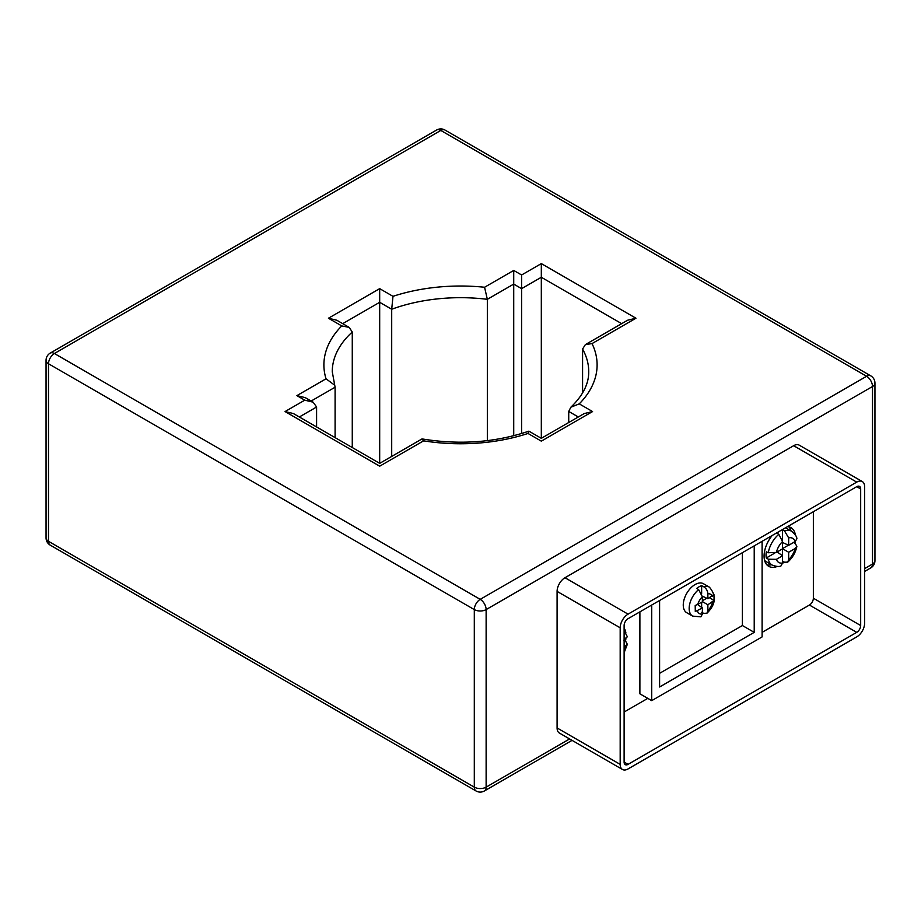 <?xml version="1.0" encoding="UTF-8"?>
<svg xmlns="http://www.w3.org/2000/svg" width="921" height="921" viewBox="0 0 921 921"><rect width="100%" height="100%" fill="white"/><g stroke="black" fill="none" stroke-linecap="round" stroke-linejoin="round"><path stroke-width="1.38" d="M696.76 588.392A16.728 9.659 -60 0 1 699.027 586.827A16.728 9.659 -60 0 1 701.641 585.664L703.713 586.769A16.728 9.659 -60 0 1 709.366 587.138L703.448 583.73A16.728 9.659 120 0 0 695.079 584.559A16.728 9.659 120 0 0 684.153 599.295A16.728 9.659 120 0 0 686.721 612.695L692.638 616.114A16.728 9.659 -60 0 1 689.668 604.234A16.728 9.659 -60 0 1 698.636 589.613L696.76 588.392M768.321 559.208L776.391 559.335L782.551 555.777L782.551 563.03L781.02 565.897C779.362 566.91 776.368 566.622 772.063 565.034A19.514 11.271 -60 0 1 768.321 559.208L766.318 557.965A19.514 11.271 -60 0 1 766.307 551.737L768.298 552.75A19.514 11.271 -60 0 1 778.821 534.318L776.944 533.098A19.514 11.271 -60 0 1 779.845 531.06A19.514 11.271 -60 0 1 782.436 529.851L784.519 530.957A19.514 11.271 -60 0 1 791.576 531.233L785.659 527.825A19.514 11.271 120 0 0 785.567 527.768M764.58 560.359A19.514 11.271 120 0 0 766.145 561.626L772.063 565.034M782.539 563.387A22.3 12.871 120 0 0 784.162 562.029M794.984 543.39A22.3 12.871 120 0 0 795.341 541.444M795.41 535.078A22.3 12.871 120 0 0 791.001 527.687A22.3 12.871 120 0 0 787.478 526.651M791.058 530.933A22.3 12.871 120 0 0 788.86 526.847M625.451 641.269A22.3 12.871 120 0 0 625.808 639.324M625.889 632.957A22.3 12.871 120 0 0 624.116 628.087M701.641 612.292L703.713 613.351L706.948 613.225L707.869 610.669L707.869 604.763L714.097 600.4L713.948 594.402L707.869 598.742L707.869 593.757C707.673 590.798 706.292 588.461 703.713 586.769M698.636 589.613L702.366 596.785L702.366 601.92L695.194 605.546L695.297 611.579L702.389 607.918L702.389 613.996L700.893 616.84L692.638 616.114M624.116 630.689L627.339 636.722L624.116 640.302M624.116 647.244L627.328 644.297L625.796 641.488L623.839 640.222M791.576 531.233C795.168 534.226 796.93 536.77 796.872 538.843L795.157 541.56L788.664 545.301L788.664 537.864L784.519 530.957M782.436 561.154L784.519 562.201L787.708 562.144L788.664 559.611L788.664 552.255L795.134 548.513L796.861 546.418L795.33 543.609L793.372 542.342M778.821 534.318L782.551 541.502L782.551 548.835L776.368 552.404L768.298 552.75M772.212 535.469A22.3 12.871 120 0 0 768.701 566.311A22.3 12.871 120 0 0 777.312 566.438M624.116 712.025L647.774 698.371M762.104 632.359L809.421 605.039A5.572 3.224 120 0 0 813.358 598.213L813.358 511.719M639.888 611.866L639.888 693.812L651.711 700.639L762.104 636.906L762.104 541.306M651.711 605.039L651.711 700.639M659.597 600.492L659.597 686.985L754.218 632.359L754.218 545.854M754.218 632.359L742.395 625.532L742.395 552.692M659.597 673.332L742.395 625.532M766.905 564.872A22.3 12.871 120 0 0 771.545 564.734M766.318 557.965L774.791 553.072M782.436 555.697L782.436 548.904M782.551 548.594L788.434 545.197M782.436 540.259L782.436 529.851M782.551 542.481L788.664 545.301M782.551 548.72L788.664 552.255M777.14 551.955L782.551 555.777M701.641 607.4L701.641 602.334M702.366 600.745L706.741 598.224M701.641 593.492L701.641 585.664M702.343 596.186L707.869 598.742M702.366 601.586L707.869 604.763M697.692 604.613L702.389 607.918M709.538 597.775L714.097 600.4M860.675 488.947A5.572 3.224 120 0 0 859.523 486.403A5.572 3.224 120 0 0 856.726 486.679L628.064 618.693A5.572 3.224 120 0 0 624.116 625.52L624.116 762.104A5.572 3.224 120 0 0 625.267 764.649A5.572 3.224 120 0 0 628.064 764.372L856.726 632.359A5.572 3.224 120 0 0 860.675 625.532L860.675 488.947L856.726 486.679M856.726 636.906A11.156 6.435 120 0 0 864.612 623.252L864.612 486.679A11.156 6.435 120 0 0 862.309 481.568A11.156 6.435 120 0 0 856.726 482.12L628.064 614.146A11.156 6.435 120 0 0 620.178 627.8L620.178 764.372A11.156 6.435 120 0 0 622.481 769.484A11.156 6.435 120 0 0 628.064 768.931L856.726 636.906M862.309 481.568L799.221 445.154A11.156 6.435 120 0 0 793.649 445.706L564.976 577.72A11.156 6.435 120 0 0 557.09 591.386L557.09 727.958A11.156 6.435 120 0 0 559.404 733.058L622.481 769.484M487.336 440.629L487.336 299.325L484.573 287.26L513.722 270.429L521.608 274.988L541.318 263.602L635.951 318.229L592.03 343.591A136.607 78.872 180 0 1 579.263 403.87L592.571 411.56L541.318 441.147C541.318 437.463 541.318 437.463 541.318 441.147C541.318 437.463 541.318 437.463 541.318 441.147L528.009 433.457L528.942 431.178L541.318 438.327L541.318 263.602M391.701 456.413L391.701 309.249L392.991 296.332A136.607 78.872 180 0 1 484.573 287.26M513.722 435.737L513.722 270.429M521.608 433.538L521.608 274.988M582.579 392.956L582.579 349.047L585.365 344.615L592.03 343.591M568.729 422.497L568.729 411.445L570.836 407.22L579.263 403.87M316.594 426.941L316.594 407.013L299.337 416.971M335.094 437.625L335.094 387.223L311.16 401.038M352.271 447.537L352.271 332.009A128.238 74.037 0 0 0 332.262 371.727L335.094 387.223M528.009 433.457A136.607 78.872 180 0 1 423.602 440.837L379.682 466.187C379.682 462.503 379.682 462.503 379.682 466.187C379.682 462.503 379.682 462.503 379.682 466.187L285.05 411.56L293.419 413.564L379.682 463.355L379.682 288.641L392.991 296.332M541.318 438.327L584.213 413.564L592.571 411.56M423.602 440.837L421.899 438.983L379.682 463.355M585.365 344.615L627.581 320.232L635.951 318.229M285.05 411.56L304.77 400.175L313.128 402.178L316.594 407.013M304.77 400.175L296.884 395.627L305.242 397.63L313.128 402.178M296.884 395.627L326.034 378.796L334.726 385.231M326.034 378.796A136.607 78.872 180 0 1 341.737 325.919L349.163 327.381L352.271 332.009M341.737 325.919L328.429 318.229L336.787 320.232L349.163 327.381M712.232 596.221A11.156 6.435 120 0 0 707.869 593.757M707.869 610.669A11.156 6.435 120 0 0 712.509 602.081M697.37 610.819A11.156 6.435 120 0 0 702.389 613.996M702.366 596.785A11.156 6.435 120 0 0 697.646 604.637M625.635 639.427A13.942 8.047 120 0 0 624.116 636.906M624.116 650.56A13.942 8.047 120 0 0 625.612 646.392M795.157 541.56A13.942 8.047 120 0 0 788.664 537.864M788.664 559.611A13.942 8.047 120 0 0 795.134 548.513M776.391 559.335A13.942 8.047 120 0 0 782.551 563.03M782.551 541.502A13.942 8.047 120 0 0 776.368 552.404M628.064 764.372L624.116 762.104M860.675 625.532L813.358 598.213M856.726 632.359L809.421 605.039M856.726 482.12L793.649 445.706M628.064 614.146L564.976 577.72M620.178 627.8L557.09 591.386M620.178 764.372L557.09 727.958M864.612 568.625L872.498 564.066L872.498 386.521A8.358 4.824 180 0 0 874.95 383.101A8.358 8.358 0 0 0 870.771 375.86L444.97 130.034A8.358 8.358 0 0 0 436.6 130.034L50.229 353.1A8.358 4.824 60 0 1 54.408 353.514L480.209 599.352L866.592 376.275L440.791 130.448L54.408 353.514A8.358 4.824 120 0 0 48.502 363.76L48.502 541.306L474.303 787.144L474.303 609.587L48.502 363.76A8.358 4.824 0 0 1 46.05 360.341L46.05 537.899A8.358 8.358 0 0 0 50.229 545.14A8.358 4.824 120 0 1 48.502 541.306A8.358 4.824 180 0 1 46.05 537.899M870.771 375.86A8.358 4.824 120 0 0 866.592 376.275A8.358 4.824 60 0 1 872.498 386.521L486.127 609.587L486.127 787.144L569.592 738.953M328.429 318.229L379.682 288.641M621.663 323.651L541.318 277.267L521.608 288.641L513.722 284.094L487.336 299.325A128.238 74.037 0 0 0 391.701 309.249L379.682 302.295L342.704 323.651M570.836 407.22C582.866 395.708 588.83 383.873 588.738 371.727A128.238 74.037 0 0 0 582.579 349.047M578.296 416.971L568.729 411.445M480.209 599.352A8.358 4.824 120 0 0 474.303 609.587A8.358 4.824 0 0 0 486.127 609.587A8.358 4.824 60 0 0 480.209 599.352M436.6 130.034A8.358 4.824 60 0 1 440.791 130.448A8.358 4.824 120 0 1 444.97 130.034M476.03 790.966A8.358 8.358 0 0 0 484.4 790.966A8.358 4.824 60 0 0 486.127 787.144A8.358 4.824 180 0 1 474.303 787.144A8.358 4.824 120 0 0 476.03 790.966L50.229 545.14M870.771 567.9A8.358 8.358 0 0 0 874.95 560.659A8.358 4.824 0 0 1 872.498 564.066A8.358 4.824 60 0 1 870.771 567.9L864.612 571.446M627.328 644.297L624.116 652.77M796.861 546.418C795.514 552.669 792.463 557.907 787.708 562.144M706.948 613.225C715.893 604.36 716.699 595.668 709.366 587.138M50.229 353.1A8.358 8.358 0 0 0 46.05 360.341M572.045 740.369L484.4 790.966M874.95 383.101L874.95 560.659M528.861 431.166C495.325 442.506 459.763 445.096 422.163 438.937"/></g></svg>
